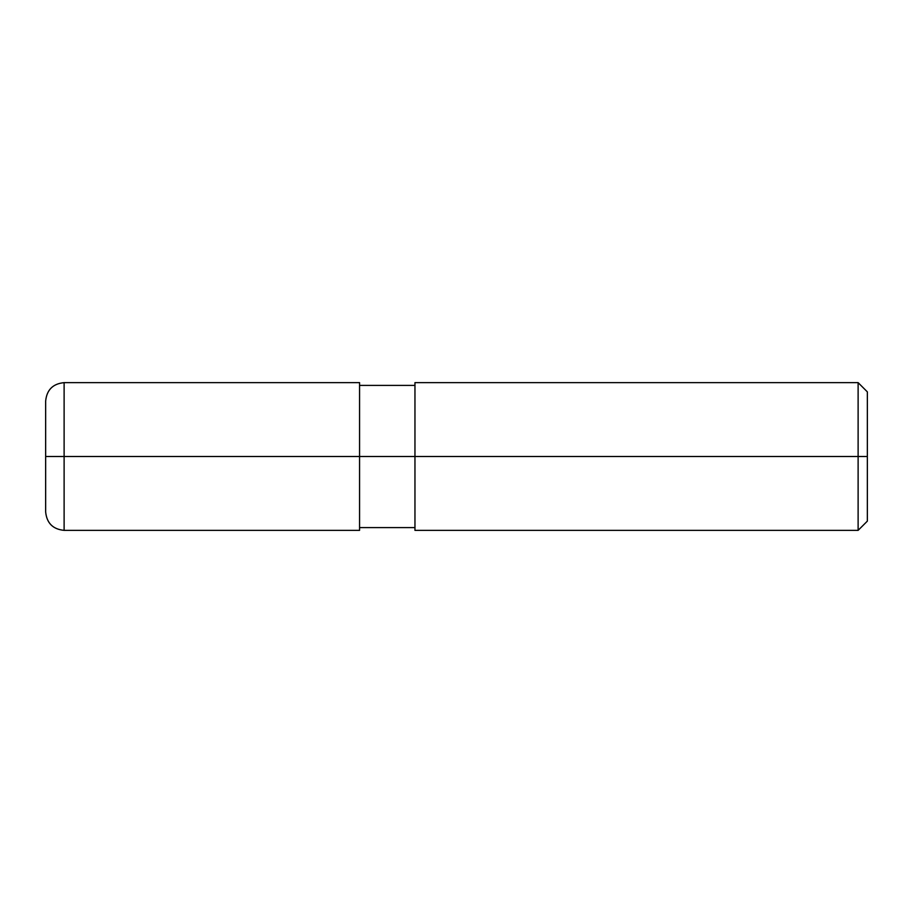 <?xml version="1.0" encoding="UTF-8"?>
<svg xmlns="http://www.w3.org/2000/svg" width="913" height="913" viewBox="0 0 913 913"><rect width="100%" height="100%" fill="white"/><g stroke="black" fill="none" stroke-linecap="round" stroke-linejoin="round"><path stroke-width="1.37" d="M359.562 456.5L359.562 530.362L359.562 382.638L359.562 456.5L64.115 456.5L64.115 382.638L64.115 456.5L45.65 456.5L45.65 401.104L45.65 511.896L45.65 456.5L64.115 456.5L64.115 382.638L64.115 530.362L64.115 456.5L64.115 530.362L64.115 456.5L359.562 456.5L359.562 530.362L359.562 456.5L414.959 456.5L359.562 456.5M867.35 456.5L867.35 521.129L867.35 391.871L867.35 456.5L858.117 456.5L858.117 382.638L858.117 456.5L414.959 456.5L414.959 382.638L414.959 530.362L414.959 456.5L858.117 456.5L858.117 382.638L858.117 530.362L858.117 456.5L858.117 530.362L858.117 456.5L867.35 456.5L867.35 521.129L867.35 456.5M359.562 382.638L64.115 382.638C52.897 383.734 46.746 389.885 45.65 401.104M359.562 530.362L64.115 530.362C52.897 529.266 46.746 523.115 45.65 511.896M359.562 385.412L414.959 385.412M414.959 382.638L858.117 382.638L867.35 391.871M359.562 527.588L414.959 527.588M414.959 530.362L858.117 530.362L867.35 521.129"/></g></svg>
